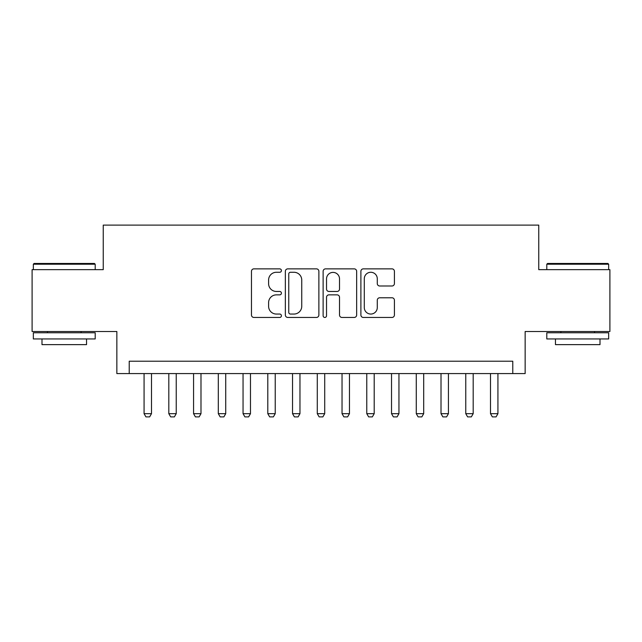 <?xml version="1.0" encoding="UTF-8"?>
<svg xmlns="http://www.w3.org/2000/svg" width="642" height="642" viewBox="0 0 642 642"><rect width="100%" height="100%" fill="white"/><g stroke="black" fill="none" stroke-linecap="round" stroke-linejoin="round"><path stroke-width="0.96" d="M281.413 270.571A1.701 1.701 0 0 0 279.711 268.87L253.903 268.87A2.432 2.432 0 0 0 251.471 271.301L251.471 315.021A2.432 2.432 0 0 0 253.903 317.453L279.711 317.453A1.701 1.701 0 0 0 281.413 315.752A1.701 1.701 0 0 0 279.711 314.05L276.365 314.05A7.776 7.776 0 0 1 268.597 306.274L268.597 302.631A7.776 7.776 0 0 1 276.365 294.863L279.711 294.863A1.701 1.701 0 0 0 281.413 293.161A1.701 1.701 0 0 0 279.711 291.46L276.365 291.46A7.776 7.776 0 0 1 268.597 283.692L268.597 280.048A7.776 7.776 0 0 1 276.365 272.272L279.711 272.272A1.701 1.701 0 0 0 281.413 270.571M391.981 285.995A2.432 2.432 0 0 0 394.413 283.571L394.413 271.301A2.432 2.432 0 0 0 391.981 268.87L363.324 268.87A2.432 2.432 0 0 0 360.892 271.301L360.892 315.021A2.432 2.432 0 0 0 363.324 317.453L391.981 317.453A2.432 2.432 0 0 0 394.413 315.021L394.413 300.207A2.432 2.432 0 0 0 391.981 297.776L379.719 297.776A2.432 2.432 0 0 0 377.287 300.207L377.287 307.55A6.5 6.5 0 0 1 370.795 314.05A6.5 6.5 0 0 1 364.295 307.55L364.295 278.772A6.5 6.5 0 0 1 370.795 272.272A6.5 6.5 0 0 1 377.287 278.772L377.287 283.571A2.432 2.432 0 0 0 379.719 285.995L391.981 285.995M512.773 373.58L525.148 373.58L525.148 331.513L609.9 331.513L609.9 269.656L538.758 269.656L538.758 225.109L103.242 225.109L103.242 269.656L32.1 269.656L32.1 331.513L116.852 331.513L116.852 373.58L512.773 373.58L512.773 361.213L129.227 361.213L129.227 373.58M318.873 271.301A2.432 2.432 0 0 0 316.442 268.87L287.785 268.87A2.432 2.432 0 0 0 285.353 271.301L285.353 315.021A2.432 2.432 0 0 0 287.785 317.453L316.442 317.453A2.432 2.432 0 0 0 318.873 315.021L318.873 271.301M325.558 268.87L354.215 268.87A2.432 2.432 0 0 1 356.647 271.301L356.647 315.021A2.432 2.432 0 0 1 354.215 317.453L341.953 317.453A2.432 2.432 0 0 1 339.522 315.021L339.522 297.294A2.432 2.432 0 0 0 337.09 294.863L328.953 294.863A2.432 2.432 0 0 0 326.529 297.294L326.529 315.752A1.701 1.701 0 0 1 324.828 317.453A1.701 1.701 0 0 1 323.127 315.752L323.127 271.301A2.432 2.432 0 0 1 325.558 268.87M290.457 272.272A1.701 1.701 0 0 0 288.756 273.974L288.756 312.349A1.701 1.701 0 0 0 290.457 314.05L293.98 314.05A7.776 7.776 0 0 0 301.748 306.274L301.748 280.048A7.776 7.776 0 0 0 293.98 272.272L290.457 272.272M339.522 278.893A6.5 6.5 0 0 0 333.021 272.393A6.5 6.5 0 0 0 326.529 278.893L326.529 289.036A2.432 2.432 0 0 0 328.953 291.46L337.09 291.46A2.432 2.432 0 0 0 339.522 289.036L339.522 278.893M144.073 373.58L144.073 413.673L151.496 413.673L151.496 373.58M151.496 413.673L149.642 416.891L145.927 416.891L144.073 413.673M34.082 263.469L94.454 263.469L95.201 264.207L33.336 264.207L34.082 263.469M64.272 338.944L33.336 338.944L33.336 332.757L95.201 332.757L95.201 338.944L64.272 338.944M86.542 338.944L86.542 344.634L41.995 344.634L41.995 338.944M547.546 263.469L607.918 263.469L608.664 264.207L546.799 264.207L547.546 263.469M577.728 338.944L546.799 338.944L546.799 332.757L608.664 332.757L608.664 338.944L577.728 338.944M600.005 338.944L600.005 344.634L555.458 344.634L555.458 338.944M168.814 373.58L168.814 413.673L176.237 413.673L176.237 373.58M176.237 413.673L174.383 416.891L170.676 416.891L168.814 413.673M193.563 373.58L193.563 413.673L200.986 413.673L200.986 373.58M200.986 413.673L199.132 416.891L195.417 416.891L193.563 413.673M218.304 373.58L218.304 413.673L225.727 413.673L225.727 373.58M225.727 413.673L223.873 416.891L220.166 416.891L218.304 413.673M243.053 373.58L243.053 413.673L250.476 413.673L250.476 373.58M250.476 413.673L248.623 416.891L244.907 416.891L243.053 413.673M267.794 373.58L267.794 413.673L275.225 413.673L275.225 373.58M275.225 413.673L273.364 416.891L269.656 416.891L267.794 413.673M292.543 373.58L292.543 413.673L299.966 413.673L299.966 373.58M299.966 413.673L298.113 416.891L294.397 416.891L292.543 413.673M317.284 373.58L317.284 413.673L324.716 413.673L324.716 373.58M324.716 413.673L322.854 416.891L319.146 416.891L317.284 413.673M342.034 373.58L342.034 413.673L349.457 413.673L349.457 373.58M349.457 413.673L347.603 416.891L343.887 416.891L342.034 413.673M366.775 373.58L366.775 413.673L374.206 413.673L374.206 373.58M374.206 413.673L372.344 416.891L368.636 416.891L366.775 413.673M391.524 373.58L391.524 413.673L398.947 413.673L398.947 373.58M398.947 413.673L397.093 416.891L393.377 416.891L391.524 413.673M416.273 373.58L416.273 413.673L423.696 413.673L423.696 373.58M423.696 413.673L421.834 416.891L418.127 416.891L416.273 413.673M441.014 373.58L441.014 413.673L448.437 413.673L448.437 373.58M448.437 413.673L446.583 416.891L442.868 416.891L441.014 413.673M465.763 373.58L465.763 413.673L473.186 413.673L473.186 373.58M473.186 413.673L471.324 416.891L467.617 416.891L465.763 413.673M490.504 373.58L490.504 413.673L497.927 413.673L497.927 373.58M497.927 413.673L496.073 416.891L492.358 416.891L490.504 413.673M33.336 269.656L33.336 264.207M47.444 332.757L47.444 331.513M81.093 332.757L81.093 331.513M95.201 269.656L95.201 264.207M546.799 269.656L546.799 264.207M560.907 332.757L560.907 331.513M594.556 332.757L594.556 331.513M608.664 269.656L608.664 264.207"/></g></svg>
